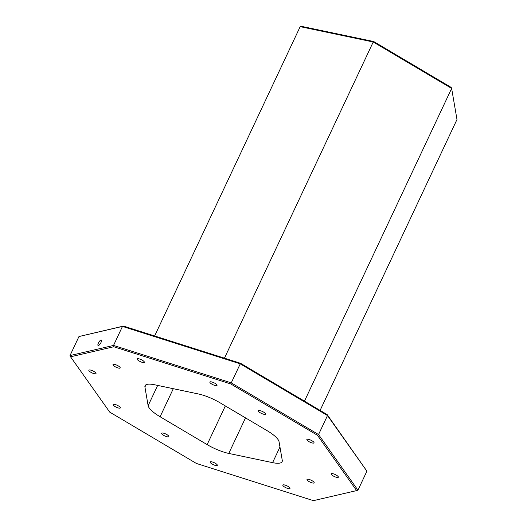<?xml version="1.0" encoding="UTF-8"?>
<svg xmlns="http://www.w3.org/2000/svg" width="527" height="527" viewBox="0 0 527 527"><rect width="100%" height="100%" fill="white"/><g stroke="black" fill="none" stroke-linecap="round" stroke-linejoin="round"><path stroke-width="0.79" d="M98.411 343.057A3.208 1.008 -59.4 0 0 98.081 345.514A3.208 1.008 -59.4 0 0 101.019 342.451A3.208 1.008 -59.4 0 0 101.349 339.994A3.208 1.008 -59.4 0 0 98.411 343.057M336.378 475.15A3.959 1.087 25.2 0 1 338.347 477.205A3.959 1.087 25.2 0 1 333.15 475.901A3.959 1.087 25.2 0 1 331.18 473.839A3.959 1.087 25.2 0 1 336.378 475.15M312.201 480.776A3.959 1.087 25.2 0 1 314.171 482.831A3.959 1.087 25.2 0 1 308.98 481.52A3.959 1.087 25.2 0 1 307.01 479.465A3.959 1.087 25.2 0 1 312.201 480.776M288.025 486.401A3.959 1.087 25.2 0 1 289.995 488.457A3.959 1.087 25.2 0 1 284.804 487.146A3.959 1.087 25.2 0 1 282.834 485.09A3.959 1.087 25.2 0 1 288.025 486.401M215.359 463.299A3.959 1.087 25.2 0 1 217.328 465.361A3.959 1.087 25.2 0 1 212.131 464.05A3.959 1.087 25.2 0 1 210.161 461.988A3.959 1.087 25.2 0 1 215.359 463.299M166.861 434.577A3.959 1.087 25.2 0 1 168.831 436.639A3.959 1.087 25.2 0 1 163.633 435.328A3.959 1.087 25.2 0 1 161.664 433.266A3.959 1.087 25.2 0 1 166.861 434.577M118.364 405.856A3.959 1.087 25.2 0 1 120.334 407.918A3.959 1.087 25.2 0 1 115.136 406.607A3.959 1.087 25.2 0 1 113.167 404.545A3.959 1.087 25.2 0 1 118.364 405.856M94.037 371.509A3.959 1.087 25.2 0 1 96.006 373.571A3.959 1.087 25.2 0 1 90.815 372.26A3.959 1.087 25.2 0 1 88.846 370.198A3.959 1.087 25.2 0 1 94.037 371.509M118.213 365.883A3.959 1.087 25.2 0 1 120.182 367.945A3.959 1.087 25.2 0 1 114.991 366.634A3.959 1.087 25.2 0 1 113.015 364.572A3.959 1.087 25.2 0 1 118.213 365.883M142.382 360.257A3.959 1.087 25.2 0 1 144.358 362.319A3.959 1.087 25.2 0 1 139.161 361.008A3.959 1.087 25.2 0 1 137.191 358.946A3.959 1.087 25.2 0 1 142.382 360.257M215.056 383.353A3.959 1.087 25.2 0 1 217.025 385.415A3.959 1.087 25.2 0 1 211.834 384.104A3.959 1.087 25.2 0 1 209.865 382.042A3.959 1.087 25.2 0 1 215.056 383.353M263.553 412.074A3.959 1.087 25.2 0 1 265.522 414.136A3.959 1.087 25.2 0 1 260.331 412.825A3.959 1.087 25.2 0 1 258.362 410.764A3.959 1.087 25.2 0 1 263.553 412.074M312.05 440.803A3.959 1.087 25.2 0 1 314.02 442.858A3.959 1.087 25.2 0 1 308.829 441.547A3.959 1.087 25.2 0 1 306.859 439.492A3.959 1.087 25.2 0 1 312.05 440.803M230.8 383.959L113.753 346.753L70.559 356.805L109.735 412.127L196.393 463.45L313.433 500.65L356.627 490.597L317.452 435.276L230.8 383.959L231.254 382.852L318.552 434.551L357.952 490.196L366.904 471.178L327.498 415.533L318.552 434.551L317.452 435.276M148.133 405.671L144.918 387.016A23.761 6.515 25.2 0 1 145.057 385.724A23.761 6.515 25.2 0 1 154.589 384.769L198.415 393.972A23.761 6.515 25.2 0 1 220.049 402.799L267.09 430.658A23.761 6.515 25.2 0 1 279.053 441.731L282.268 460.387A23.761 6.515 25.2 0 1 282.129 461.678A23.761 6.515 25.2 0 1 272.597 462.64L228.777 453.431A23.761 6.515 25.2 0 1 207.137 444.61L160.103 416.752A23.761 6.515 25.2 0 1 148.133 405.671L157.665 385.415M327.181 414.604L327.498 415.533L240.207 363.828L122.475 326.411L78.964 336.536L123.483 326.081L240.529 363.281L327.181 414.604L366.904 471.178M78.964 336.536L70.012 355.56L113.529 345.435L231.254 382.852L240.529 363.281M123.483 326.081L122.475 326.411L113.529 345.435L113.753 346.753M320.1 410.408L456.988 119.51L451.632 88.417L373.228 41.989L224.443 358.169M300.186 26.646L301.47 26.35L373.683 41.514L373.228 41.989L300.186 26.646L154.622 335.982M373.683 41.514L451.184 87.416L451.632 88.417L304.468 401.152M356.627 490.597L357.952 490.196M70.012 355.56L70.559 356.805M245.51 417.871L228.777 453.431M272.597 462.64L279.962 446.995M207.137 444.61L225.339 405.928M173.297 388.695L160.103 416.752M145.966 384.796L144.918 387.016"/></g></svg>
